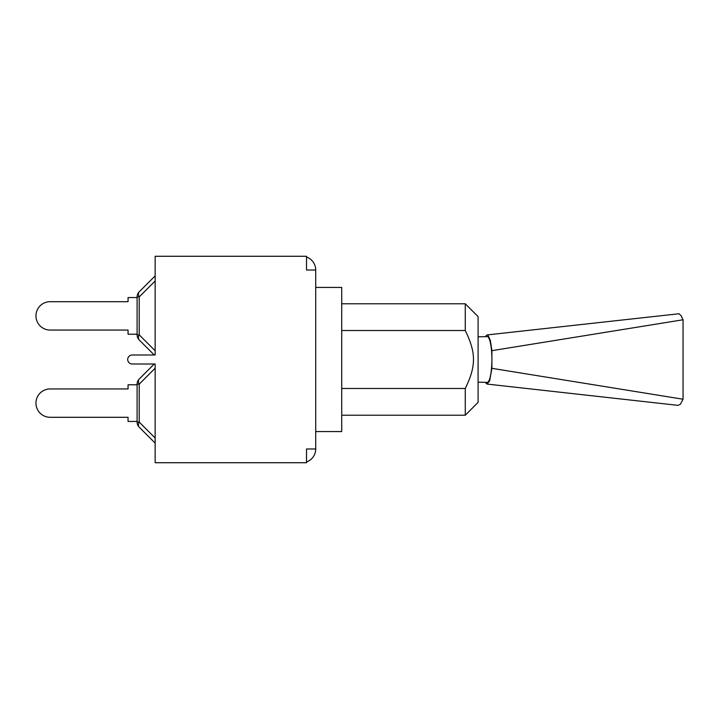 <?xml version="1.0" encoding="UTF-8"?>
<svg xmlns="http://www.w3.org/2000/svg" width="719" height="719" viewBox="0 0 719 719"><rect width="100%" height="100%" fill="white"/><g stroke="black" fill="none" stroke-linecap="round" stroke-linejoin="round"><path stroke-width="1.08" d="M137.095 334.218L128.063 334.218L128.063 330.057L50.132 330.057A14.182 14.182 0 0 1 35.95 315.884A14.182 14.182 0 0 1 50.132 301.701L128.063 301.701L50.132 301.701L128.063 301.701L128.063 297.549L137.095 297.549M155.151 275.88L139.207 291.824A7.226 4.17 45 0 0 139.207 296.929L155.151 280.985M154.252 354.988L139.207 339.943A7.226 4.17 -45 0 1 139.207 334.838L139.207 296.929L137.095 296.929L137.095 334.838A7.226 7.226 0 0 0 139.207 339.943L154.252 354.988M155.151 354.988L155.151 256.279L306.51 256.279L306.51 270.011L315.713 270.011L315.713 448.989L306.51 448.989L306.51 462.721L155.151 462.721L155.151 364.012L132.215 364.012A4.512 4.512 0 0 1 127.703 359.5A4.512 4.512 0 0 1 132.215 354.988L155.151 354.988M139.207 291.824A7.226 7.226 0 0 0 137.095 296.929M154.252 364.012L139.207 379.057A7.226 4.17 45 0 0 139.207 384.162L155.151 368.218M137.095 421.451L128.063 421.451L128.063 417.299L50.132 417.299A14.182 14.182 0 0 1 35.95 403.116A14.182 14.182 0 0 1 50.132 388.943L128.063 388.943L50.132 388.943L128.063 388.943L128.063 384.782L137.095 384.782M139.207 427.176A7.226 4.17 -45 0 1 139.207 422.071L139.207 384.162L137.095 384.162L137.095 422.071A7.226 7.226 0 0 0 139.207 427.176L155.151 443.12M139.207 379.057A7.226 7.226 0 0 0 137.095 384.162M128.063 417.299L50.132 417.299L128.063 417.299M478.09 381.807L478.09 316.603L465.265 303.778L465.265 330.524C476.221 352.966 476.221 366.034 465.265 388.476L465.265 415.223L478.09 402.397L478.09 381.807M341.723 388.476L465.265 388.476M341.723 330.524L465.265 330.524M315.713 431.562L341.723 431.562L341.723 287.438L315.713 287.438M306.51 257.043A13.724 13.724 0 0 1 315.713 270.011M315.713 448.989A13.724 13.724 0 0 1 306.51 461.958M485.262 336.636L487.024 334.937L488.003 335.279L490.376 340.509L491.895 350.665L491.895 368.335L489.648 380.89L486.997 384.063L485.253 382.364M478.09 336.843L487.105 336.582A22.918 4.763 -90 0 0 487.105 336.582A22.918 4.763 -90 0 1 491.895 359.572A22.918 4.763 -90 0 1 487.105 382.418L478.09 382.157M487.024 334.937L678.997 313.754L681.091 315.659L683.05 319.775L683.05 399.225L680.408 404.222L678.062 405.363L486.997 384.063M491.895 350.665L683.05 319.775M491.895 368.335L683.05 399.225M137.095 334.838L139.207 334.838L155.151 350.782M137.095 422.071L139.207 422.071L155.151 438.015M341.723 415.223L465.265 415.223M341.723 303.778L465.265 303.778"/></g></svg>
